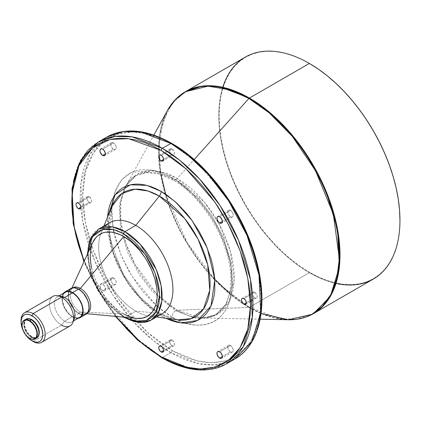<?xml version="1.0" encoding="UTF-8"?>
<svg xmlns="http://www.w3.org/2000/svg" width="421" height="421" viewBox="0 0 421 421"><rect width="100%" height="100%" fill="white"/><g stroke="black" fill="none" stroke-linecap="round" stroke-linejoin="round"><path stroke-width="0.32" stroke-dasharray="2.1 1.58" d="M261.057 313.498L248.906 307.43L177.183 310.219A80.653 46.563 60 0 1 125.705 186.303A80.653 46.563 60 0 1 125.816 186.103A80.653 46.563 60 0 1 177.183 178.515L194.144 159.591L177.183 178.515L204.538 202.375L219.188 224.072L230.398 251.405L234.181 279.57L228.908 301.973L216.804 314.608L201.959 317.981L177.183 310.219A5.126 2.958 120 0 0 175.652 310.709L194.549 317.876L205.227 318.171L215.741 314.682L226.293 303.915L231.929 285.654L230.834 262.109L223.388 237.491L211.852 215.773L198.928 198.996L175.652 179.788A5.126 2.958 120 0 0 177.183 178.515A5.126 2.958 -60 0 1 175.652 179.788L156.759 172.621L146.082 172.326L135.567 175.82L125.016 186.587L119.38 204.848L120.469 228.387L127.921 253.005L139.456 274.729L152.381 291.5L175.652 310.709A5.126 2.958 -60 0 1 177.183 310.219L157.149 294.453L134.925 264.188L125.99 243.817L120.853 222.13L120.795 201.985L125.816 186.103L137.357 174.236L151.402 170.742L165.148 173.047L177.183 178.515A80.653 46.563 60 0 1 232.781 261.794A80.653 46.563 60 0 1 201.959 317.981A80.653 46.563 60 0 1 201.727 317.976A80.653 46.563 60 0 1 177.183 310.219L248.906 307.43A127.952 73.875 -120 0 0 288.211 319.75M254.768 292.321A3.415 1.973 -120 0 0 253.058 292.153A3.415 1.973 -120 0 0 252.537 294.889A3.415 1.973 -120 0 0 254.768 297.9L246.311 302.778L254.768 297.9L253.426 296.652L252.537 294.889L252.4 293.195L253.058 292.153L254.295 292.1L255.237 292.648L256.999 295.332L257.184 296.505L256.778 297.821L256.11 298.205L254.768 297.9A3.415 1.973 -120 0 0 256.473 298.068A3.415 1.973 -120 0 0 256.999 295.332A3.415 1.973 -120 0 0 254.768 292.321L243.896 298.594L254.768 292.321M230.534 345.536A3.842 2.221 -120 0 0 228.614 345.346A3.842 2.221 -120 0 0 228.024 348.425A3.842 2.221 -120 0 0 230.534 351.809L222.383 356.519L230.534 351.809L229.024 350.409L228.024 348.425L227.866 346.52L228.614 345.346L229.492 345.173L231.066 345.899L233.045 348.92L233.197 350.825L232.792 351.719L232.045 352.156L230.534 351.809A3.842 2.221 -120 0 0 232.455 352.003A3.842 2.221 -120 0 0 233.045 348.92A3.842 2.221 -120 0 0 230.534 345.536L219.662 351.809L230.534 345.536M172.031 340.089A3.415 1.973 -120 0 0 170.321 339.921A3.415 1.973 -120 0 0 169.8 342.657A3.415 1.973 -120 0 0 172.031 345.667L163.574 350.551L172.031 345.667L170.689 344.425L169.8 342.657L169.663 340.968L170.321 339.921L171.558 339.868L172.499 340.415L174.262 343.099L174.447 344.273L174.041 345.588L173.373 345.973L172.031 345.667A3.415 1.973 -120 0 0 173.736 345.836A3.415 1.973 -120 0 0 174.262 343.099A3.415 1.973 -120 0 0 172.031 340.089L161.159 346.367L172.031 340.089M113.528 277.981A3.842 2.221 -120 0 0 111.607 277.792A3.842 2.221 -120 0 0 111.018 280.87A3.842 2.221 -120 0 0 113.528 284.259L102.656 290.532A3.842 2.221 60 0 1 100.145 287.148A3.842 2.221 60 0 1 100.735 284.064A3.842 2.221 60 0 1 102.656 284.259L113.528 277.981L115.449 280.007L116.191 282.044L116.038 283.77L115.038 284.601L113.528 284.259L112.486 283.417L111.265 281.56L110.807 279.549L111.265 278.07L112.018 277.639L113.528 277.981L102.656 284.259L100.735 284.064L99.94 285.827L100.735 288.506L102.124 290.169L104.166 290.874L105.166 290.048L105.324 288.322L104.166 285.659L102.656 284.259A3.842 2.221 60 0 1 105.166 287.643A3.842 2.221 60 0 1 104.576 290.722A3.842 2.221 60 0 1 102.656 290.532L113.528 284.259A3.842 2.221 -120 0 0 115.449 284.449A3.842 2.221 -120 0 0 116.038 281.37A3.842 2.221 -120 0 0 113.528 277.981M89.294 196.786A3.415 1.973 -120 0 0 87.584 196.612A3.415 1.973 -120 0 0 87.063 199.354A3.415 1.973 -120 0 0 89.294 202.364L80.837 207.243L89.294 202.364L87.952 201.117L87.063 199.354L86.926 197.66L87.584 196.612L88.82 196.565L89.762 197.112L91.525 199.796L91.71 200.97L91.299 202.285L90.636 202.669L89.294 202.364A3.415 1.973 -120 0 0 90.999 202.533A3.415 1.973 -120 0 0 91.525 199.796A3.415 1.973 -120 0 0 89.294 196.786L78.422 203.059L89.294 196.786M113.528 142.872A3.842 2.221 -120 0 0 111.607 142.682A3.842 2.221 -120 0 0 111.018 145.761A3.842 2.221 -120 0 0 113.528 149.15L105.371 153.854L113.528 149.15L112.018 147.745L111.018 145.761L110.86 143.856L111.607 142.682L112.996 142.624L114.054 143.24L116.038 146.255L116.191 148.16L115.786 149.055L115.038 149.492L113.528 149.15A3.842 2.221 -120 0 0 115.449 149.339A3.842 2.221 -120 0 0 116.038 146.255A3.842 2.221 -120 0 0 113.528 142.872L102.656 149.15L113.528 142.872M172.031 149.013A3.415 1.973 -120 0 0 170.321 148.845A3.415 1.973 -120 0 0 169.8 151.581A3.415 1.973 -120 0 0 172.031 154.591L163.574 159.475L172.031 154.591L170.689 153.349L169.8 151.581L169.663 149.892L170.321 148.845L171.105 148.692L172.499 149.339L174.262 152.023L174.447 153.197L174.041 154.512L173.373 154.896L172.031 154.591A3.415 1.973 -120 0 0 173.736 154.765A3.415 1.973 -120 0 0 174.262 152.023A3.415 1.973 -120 0 0 172.031 149.013L161.159 155.291L172.031 149.013M230.534 210.426A3.842 2.221 -120 0 0 228.614 210.237A3.842 2.221 -120 0 0 228.024 213.315A3.842 2.221 -120 0 0 230.534 216.699L222.383 221.409L230.534 216.699L229.024 215.299L228.024 213.315L227.866 211.41L228.614 210.237L229.492 210.063L231.066 210.789L233.045 213.81L233.197 215.715L232.792 216.61L232.045 217.047L230.534 216.699A3.842 2.221 -120 0 0 232.455 216.894A3.842 2.221 -120 0 0 233.045 213.81A3.842 2.221 -120 0 0 230.534 210.426L219.662 216.699L230.534 210.426M31.438 337.368A10.846 6.262 -120 0 0 36.859 337.905L34.375 338.389L31.438 337.368L29.686 338.379L31.438 337.368L27.176 333.416L25.06 329.748L23.913 325.896L23.913 322.439L25.06 319.907L26.013 319.118A10.846 6.262 -120 0 0 24.35 327.812A10.846 6.262 -120 0 0 31.438 337.368M31.733 319.834L31.438 320.002A10.42 6.015 60 0 1 38.243 329.185A10.42 6.015 60 0 1 36.648 337.537A10.42 6.015 60 0 1 31.438 337.021L31.922 336.742A10.42 6.015 -120 0 0 37.132 337.258A10.42 6.015 -120 0 0 38.795 335.269L37.132 337.258L35.532 337.947L34.259 338L31.438 337.021A10.42 6.015 60 0 1 24.628 327.838A10.42 6.015 60 0 1 26.228 319.486A10.42 6.015 60 0 1 31.438 320.002L31.733 319.834M52.972 296.352A17.082 9.862 -120 0 0 50.352 310.04A17.082 9.862 -120 0 0 61.513 325.096L64.655 321.191L61.513 325.096L33.127 341.484L61.513 325.096A17.082 9.862 -120 0 0 70.054 325.943M73.375 320.623A14.519 8.383 60 0 1 71.912 321.907A14.519 8.383 60 0 1 64.655 321.191A14.519 8.383 -120 0 0 74.243 319.107M62.74 295.653L62.345 300.031L64.029 306.425L67.723 312.429L70.56 315.24L72.565 316.624L64.655 321.191L72.565 316.624A14.519 8.383 -120 0 0 79.822 317.339M78.048 318.365A14.945 8.63 60 0 1 72.565 316.971L78.606 313.482A14.945 8.63 -120 0 0 86.079 314.224M78.901 289.253L78.606 289.427A14.519 8.383 60 0 1 88.089 302.22A14.519 8.383 60 0 1 85.863 313.856A14.519 8.383 60 0 1 82.184 314.461A14.519 8.383 60 0 1 78.606 313.135L80.416 312.087A14.519 8.383 -120 0 0 82.595 313.077A14.519 8.383 -120 0 0 87.673 312.808L85.116 314.203L83.442 314.529L80.606 314.066L78.606 313.135A14.519 8.383 60 0 1 68.981 291.59A14.519 8.383 60 0 1 71.344 288.706A14.519 8.383 60 0 1 78.606 289.427L78.901 289.253M87.636 312.829A14.519 8.383 60 0 1 84.374 313.461A14.519 8.383 60 0 1 82.595 313.077A14.519 8.383 60 0 1 80.416 312.087L123.716 313.94A47.399 27.365 -120 0 0 136.641 318.408L133.446 317.887M124.695 317.276L123.716 316.729A1.71 0.984 120 0 0 123.8 317.192A1.71 0.984 -60 0 1 123.716 316.729L101.845 295.526L91.694 275.566L87.794 253.368L88.473 262.983L90.52 271.945L93.841 281.039L98.309 289.906L103.755 298.21L109.965 305.63L116.706 311.882L124.695 317.276M124.069 317.508A1.71 0.984 120 0 0 124.926 317.423L137.304 322.118L151.186 320.028M156.054 315.903A52.525 30.328 60 0 1 149.05 315.976A52.525 30.328 60 0 1 148.145 315.839A52.525 30.328 60 0 1 135.794 311.151L124.926 317.423L135.794 311.151A52.525 30.328 -120 0 0 148.145 315.839A52.525 30.328 -120 0 0 162.059 313.75M111.949 206.39A71.754 41.426 -120 0 0 108.913 231.966A71.754 41.426 -120 0 0 153.786 309.688A71.754 41.426 -120 0 0 159.349 313.25L135.794 311.151L159.349 313.25A71.754 41.426 -120 0 0 177.451 319.849C172.026 319.118 166.242 316.997 160.096 313.482L153.912 309.472L137.725 294.558L123.879 275.145L113.986 253.442L109.165 231.966L111.949 206.39L108.744 221.183L109.86 239.012L123.074 274.692L142.23 299.931L159.349 313.25A5.126 2.958 -60 0 1 160.112 313.492A5.126 2.958 -60 0 1 161.159 315.829L145.366 303.978L127.368 282.565L112.17 251.226L107.476 217.325L107.539 228.761L108.318 235.244L111.381 248.685L116.364 262.315L123.064 275.613L131.226 288.064L140.54 299.189L150.65 308.567L155.881 312.482L165.748 318.255L161.159 315.829A5.126 2.958 120 0 0 160.112 313.492A5.126 2.958 120 0 0 159.349 313.25L177.451 319.849M161.511 357.608A1.71 0.984 120 0 0 162.369 357.524L192.565 368.975L209.626 369.443L226.424 363.865M180.793 149.687L172.031 144.135L163.269 139.572L154.591 136.051L146.087 133.599L137.825 132.241L129.894 131.994L122.374 132.857L115.328 134.825L108.829 137.872L102.94 141.977L97.714 147.097L93.204 153.181L89.452 160.169L86.5 168L84.368 176.594L83.079 185.871L82.648 195.739L83.079 206.101L84.368 216.862L86.5 227.919L89.452 239.16L93.204 250.484L97.714 261.773L102.94 272.924L108.829 283.833L115.328 294.384L122.374 304.488L129.894 314.034L137.825 322.944L146.087 331.127L154.591 338.5L163.269 344.994L172.031 350.551A1.71 0.984 -60 0 1 170.821 352.64L162.369 357.524L170.821 352.64A128.11 73.964 -120 0 0 230.508 361.186L214.615 364.891L198.796 363.681L170.821 352.64A1.71 0.984 120 0 0 172.031 350.551L197.054 360.871L211.195 362.723L225.656 360.871L239.37 354.082L250.895 341.442L258.662 322.76L261.409 298.947L258.662 271.95L250.895 244.306L239.37 218.357L225.656 195.739L197.054 162.711L172.031 144.135A1.71 0.984 120 0 0 171.679 143.35M158.117 307.077L172.031 316.987A5.126 2.958 -60 0 1 175.652 310.709L152.381 291.5L139.456 274.729L127.921 253.005L120.469 228.387L119.38 204.848L125.016 186.587L135.567 175.82L146.082 172.326L156.759 172.621L175.652 179.788A5.126 2.958 -60 0 1 173.094 180.041A5.126 2.958 -60 0 1 172.031 177.699L152.96 170.258L131.399 172.415L121.795 179.793L114.812 192.276L111.781 209.39L113.344 229.519M113.949 232.571L121.227 255.552L131.873 276.123L155.781 305.025M336 283.412A128.11 73.964 60 0 1 309.361 272.655L249.416 307.262A1.71 0.984 -60 0 1 248.906 307.43A1.71 0.984 120 0 0 249.416 307.262L279.612 318.713L296.673 319.186L313.471 313.608A128.11 73.964 60 0 1 249.416 307.262L309.361 272.655A128.11 73.964 -120 0 0 373.416 279.002M309.546 63.555L300.683 58.94L291.906 55.377L283.301 52.899L274.945 51.525L266.925 51.278L259.315 52.151L252.19 54.141L245.617 57.224L239.66 61.377L234.371 66.55L229.813 72.707L226.019 79.774L223.03 87.694L220.872 96.388L219.573 105.771L219.136 115.754L219.573 126.237L220.872 137.12L223.03 148.303L226.019 159.675L229.813 171.126L234.371 182.546L239.66 193.828L245.617 204.859L252.19 215.531L259.315 225.751L266.925 235.413L274.945 244.422L283.301 252.695L291.906 260.152L300.683 266.725L309.546 272.345L309.361 272.655L309.546 272.345A127.852 73.817 -120 0 0 399.95 220.251M309.456 63.503A127.852 73.817 -120 0 0 219.136 115.807A127.852 73.817 -120 0 0 309.546 272.345L318.402 276.955L327.18 280.518L335.784 283.001L344.141 284.37L352.161 284.622L359.771 283.749L366.896 281.76L373.469 278.676L379.426 274.524L384.715 269.345L389.272 263.193L393.067 256.121L396.056 248.201L398.213 239.507L399.513 230.124L399.95 220.146M245.306 57.103A128.11 73.964 -120 0 0 225.672 159.764A128.11 73.964 -120 0 0 309.361 272.655A128.11 73.964 60 0 1 222.777 87.305M229.529 293.232L249.416 307.262A128.11 73.964 60 0 1 165.727 194.37A128.11 73.964 60 0 1 185.366 91.715L172.252 103.313L162.901 121.716L158.906 146.176L161.038 174.599M248.906 307.43L217.125 282.417L199.201 261.552L181.867 234.408L167.69 202.091L159.543 167.679L159.443 135.725L167.416 110.523A127.952 73.875 -120 0 0 165.069 193.828A127.952 73.875 -120 0 0 214.894 280.128A127.952 73.875 -120 0 0 248.906 307.43M165.685 194.239L187.508 243.28L214.847 279.386M175.652 310.709A5.126 2.958 120 0 0 172.031 316.987C189.671 329.969 231.524 333.237 232.345 282.165C232.581 258.657 221.172 230.682 208.216 212.521C194.576 194.428 182.514 182.819 172.031 177.699A5.126 2.958 120 0 0 173.094 180.041A5.126 2.958 120 0 0 175.652 179.788L198.928 198.996L211.852 215.773L223.388 237.491L230.834 262.109L231.929 285.654L226.293 303.915L215.741 314.682L205.227 318.171L194.549 317.876L175.652 310.709M172.031 144.135L147.003 133.815L132.862 131.957L118.401 133.815L104.687 140.598L93.167 153.239L85.4 171.921L82.648 195.739L85.4 222.73L93.167 250.379L104.687 276.323L118.401 298.947L147.003 331.974L172.031 350.551L180.793 355.108L189.466 358.634L197.975 361.086L206.232 362.439L214.163 362.686L221.688 361.823L228.735 359.86L235.234 356.808L241.122 352.703L246.348 347.588L250.858 341.505L254.605 334.511L257.563 326.68L259.694 318.087L260.978 308.814L261.409 298.947M241.122 221.756L235.234 210.853M221.688 190.197L214.163 180.646M172.031 316.987L166.116 313.24L160.264 308.856L154.523 303.878L143.598 292.348L138.52 285.901L129.384 271.966L121.879 257.078L116.307 241.822L114.312 234.234L112.875 226.777L112.007 219.515L111.718 212.521L112.007 205.858L112.875 199.601L114.312 193.802L116.307 188.519L118.838 183.798L121.879 179.693L125.405 176.241L129.384 173.473L133.767 171.415L138.52 170.089L143.598 169.505L148.95 169.674L154.523 170.589L160.264 172.242L166.116 174.62L172.031 177.699L177.941 181.446L183.798 185.829L189.539 190.802L200.464 202.333L210.295 215.594L214.678 222.72L218.652 230.076L225.224 245.222L229.745 260.446L231.187 267.909L232.055 275.171L232.345 282.165L232.055 288.822L231.187 295.079L229.745 300.878L227.75 306.167L225.224 310.882L222.177 314.987L218.652 318.439L214.678 321.212L210.295 323.27L205.537 324.596L200.464 325.175L195.112 325.012L189.539 324.096L183.798 322.444L177.941 320.065L172.031 316.987M170.821 352.64L153.418 340.647L133.631 321.949L112.975 295.142L94.546 260.436L82.642 221.099L80.9 183.477L89.905 154.296L106.766 137.093A128.11 73.964 -120 0 0 87.131 239.749A128.11 73.964 -120 0 0 170.821 352.64M71.781 201.322L74.696 228.635L82.637 256.547L94.336 282.707L108.208 305.499L137.093 338.779L162.369 357.524A128.11 73.964 60 0 1 78.674 244.627A128.11 73.964 60 0 1 98.314 141.972M115.864 316.439L98.819 291.579L84.105 261.43L92.067 279.202L97.956 290.106L104.455 300.662L115.864 316.439M109.534 222.772A52.525 30.328 -120 0 0 100.766 233.776A52.525 30.328 -120 0 0 135.794 311.151A52.525 30.328 60 0 1 100.766 233.776A52.525 30.328 60 0 1 101.098 232.929A52.525 30.328 60 0 1 104.666 226.898M124.926 317.423A52.525 30.328 60 0 1 90.61 271.14A52.525 30.328 60 0 1 98.661 229.05L91.746 236.102L88.057 248.069L88.773 263.493L93.651 279.618L109.676 304.841L124.926 317.423M92.788 242.459L91.641 245.48M91.641 267.951L94.157 276.413L95.846 280.649L100.014 288.917L105.097 296.663L107.918 300.247L113.986 306.656L120.432 311.856L123.716 313.94L80.416 312.087A14.519 8.383 60 0 1 70.381 291.921A14.519 8.383 60 0 1 70.944 290.195A14.519 8.383 60 0 1 73.117 287.68M92.794 242.454A47.399 27.365 -120 0 0 123.716 313.94M71.344 288.706L73.154 287.659A14.519 8.383 -120 0 0 70.381 291.921A14.519 8.383 -120 0 0 80.416 312.087L78.606 313.135L75.622 310.903L73.764 308.94L70.665 304.22L68.534 297.779L68.534 293.153L70.065 289.764L71.344 288.706L72.901 288.132L76.601 288.496L79.611 290.064L82.532 292.595L85.863 297.089L87.657 300.92L88.673 304.783L88.673 309.409L87.657 312.098L85.863 313.856M68.839 290.974L68.086 294.011L68.239 297.679L69.281 301.652L71.128 305.593L73.622 309.167L76.543 312.061L79.637 314.024L82.648 314.892M71.128 288.338A14.945 8.63 -120 0 0 68.839 300.315A14.945 8.63 -120 0 0 78.606 313.482L72.565 316.971A14.945 8.63 60 0 1 63.355 305.435A14.945 8.63 60 0 1 63.529 293.216M78.438 318.302L75.633 318.218L71.528 316.313L68.518 313.708L65.092 309.082L63.245 305.141L62.045 299.889L62.197 296.4L63.776 292.916M64.029 293.253L63.082 294.753M65.302 292.195A14.519 8.383 -120 0 0 63.082 303.825A14.519 8.383 -120 0 0 72.565 316.624L75.543 317.834M76.496 317.987L78.269 317.918M60.987 296.147A14.519 8.383 -120 0 0 54.556 305.657A14.519 8.383 -120 0 0 64.655 321.191A14.519 8.383 60 0 1 55.167 308.393A14.519 8.383 60 0 1 57.393 296.763A14.519 8.383 60 0 1 59.235 296.137M61.513 325.096A17.082 9.862 60 0 1 49.636 306.825A17.082 9.862 60 0 1 57.198 295.631M21.05 320.56A17.082 9.862 -120 0 0 33.127 341.484A17.082 9.862 60 0 1 21.066 321.286M25.186 334.2A15.372 8.878 60 0 1 23.387 331.08L25.186 334.2M26.712 319.207L25.313 320.249L24.213 322.681L24.071 324.259L24.628 327.838L27.344 333.222L30.002 336.026L31.438 337.021L31.922 336.742A10.42 6.015 -120 0 1 25.113 327.559A10.42 6.015 -120 0 1 26.712 319.207A10.42 6.015 -120 0 1 29.265 318.765L26.712 319.207L25.113 321.049L24.555 323.981L24.697 325.722L25.797 329.422L27.828 332.943L31.922 336.742L34.738 337.721L37.132 337.258M26.228 319.486L28.617 319.023L31.438 320.002L34.259 322.281L36.648 325.501L38.243 329.185L38.806 332.764L38.243 335.695L36.648 337.537M29.686 338.379A10.846 6.262 60 0 1 22.018 325.201A10.846 6.262 -120 0 0 29.686 338.379M260.152 319.171L201.959 317.981C207.227 318.065 211.821 316.966 215.741 314.682C230.213 307.241 235.755 280.107 225.719 249.811C216.815 221.104 194.976 192.329 173.094 180.041L158.722 173.915L145.882 172.636L135.567 175.82C131.631 178.072 128.379 181.498 125.816 186.103L153.881 135.109M253.058 292.153L242.191 298.426M228.614 345.346L217.741 351.619M170.321 339.921L159.454 346.194M111.607 277.792L100.735 284.064M87.584 196.612L76.717 202.89M111.607 142.682L100.735 148.955M170.321 148.845L159.454 155.123M228.614 210.237L217.741 216.51M73.459 321.012L71.912 321.907M86.831 313.692L84.374 313.461M156.454 316.987L149.05 315.976M115.412 316.397L97.688 290.264L83.916 261.846M103.929 226.009L101.098 232.929M123.474 317.16L109.676 305.835L98.035 290.064L90.194 272.098L87.289 254.479M71.97 287.948L70.944 290.195M58.94 295.868L57.393 296.763M232.455 216.894L221.583 223.167M173.736 154.765L162.869 161.038M115.449 149.339L104.576 155.612M90.999 202.533L80.132 208.805M115.449 284.449L104.576 290.722M173.736 345.836L162.869 352.114M232.455 352.003L221.583 358.276M256.473 298.068L252.853 300.157M250.484 301.525L245.606 304.346"/><path stroke-width="0.63" d="M243.896 304.173A3.415 1.973 60 0 1 241.665 301.162A3.415 1.973 60 0 1 242.191 298.426A3.415 1.973 60 0 1 243.896 298.594L242.554 298.289L241.891 298.673L241.48 299.989L241.665 301.162L242.975 303.43L244.369 304.394L245.238 304.478L245.906 304.094L246.311 302.778L243.896 304.173L246.311 302.778L246.127 301.604L245.238 299.841L243.896 298.594A3.415 1.973 60 0 1 246.127 301.604A3.415 1.973 60 0 1 245.606 304.346A3.415 1.973 60 0 1 243.896 304.173M219.662 358.087A3.842 2.221 60 0 1 217.152 354.703A3.842 2.221 60 0 1 217.741 351.619A3.842 2.221 60 0 1 219.662 351.809L218.152 351.467L217.404 351.903L216.999 352.798L217.152 354.703L218.625 357.25L220.194 358.334L221.172 358.429L221.925 357.997L222.383 356.519L219.662 358.087L222.383 356.519L222.33 355.877L221.172 353.214L219.662 351.809A3.842 2.221 60 0 1 222.172 355.198A3.842 2.221 60 0 1 221.583 358.276A3.842 2.221 60 0 1 219.662 358.087M161.159 351.945A3.415 1.973 60 0 1 158.928 348.935A3.415 1.973 60 0 1 159.454 346.194A3.415 1.973 60 0 1 161.159 346.367L160.233 346.041L159.149 346.446L158.743 347.762L158.928 348.935L160.233 351.198L161.159 351.945L162.501 352.251L163.169 351.861L163.574 350.551L161.159 351.945L163.574 350.551L163.39 349.377L162.501 347.609L161.159 346.367A3.415 1.973 60 0 1 163.39 349.377A3.415 1.973 60 0 1 162.869 352.114A3.415 1.973 60 0 1 161.159 351.945M78.422 208.637A3.415 1.973 60 0 1 76.19 205.627A3.415 1.973 60 0 1 76.717 202.89A3.415 1.973 60 0 1 78.422 203.059L77.08 202.754L76.411 203.138L76.006 204.453L76.19 205.627L77.496 207.895L78.895 208.858L79.764 208.942L80.432 208.558L80.837 207.243L78.422 208.637L80.837 207.243L80.653 206.069L79.764 204.306L78.422 203.059A3.415 1.973 60 0 1 80.653 206.069A3.415 1.973 60 0 1 80.132 208.805A3.415 1.973 60 0 1 78.422 208.637M102.656 155.423A3.842 2.221 60 0 1 100.145 152.039A3.842 2.221 60 0 1 100.735 148.955A3.842 2.221 60 0 1 102.656 149.15L101.145 148.802L100.398 149.239L99.993 150.134L100.145 152.039L102.124 155.06L104.166 155.765L105.166 154.933L105.371 153.854L102.656 155.423L105.371 153.854L105.324 153.212L104.166 150.55L102.656 149.15A3.842 2.221 60 0 1 105.166 152.534A3.842 2.221 60 0 1 104.576 155.612A3.842 2.221 60 0 1 102.656 155.423M161.159 160.869A3.415 1.973 60 0 1 158.928 157.859A3.415 1.973 60 0 1 159.454 155.123A3.415 1.973 60 0 1 161.159 155.291L159.817 154.986L159.149 155.37L158.743 156.686L158.928 157.859L160.233 160.122L161.632 161.09L162.501 161.175L163.169 160.79L163.574 159.475L161.159 160.869L163.574 159.475L163.39 158.301L162.501 156.533L161.159 155.291A3.415 1.973 60 0 1 163.39 158.301A3.415 1.973 60 0 1 162.869 161.038A3.415 1.973 60 0 1 161.159 160.869M219.662 222.977A3.842 2.221 60 0 1 217.152 219.588A3.842 2.221 60 0 1 217.741 216.51A3.842 2.221 60 0 1 219.662 216.699L218.152 216.357L217.404 216.789L216.999 217.689L217.152 219.588L218.625 222.141L220.194 223.225L221.172 223.319L221.925 222.888L222.383 221.409L219.662 222.977L222.383 221.409L222.33 220.767L221.172 218.104L219.662 216.699A3.842 2.221 60 0 1 222.172 220.088A3.842 2.221 60 0 1 221.583 223.167A3.842 2.221 60 0 1 219.662 222.977M29.686 320.665L29.507 320.981A10.588 6.115 60 0 1 36.995 333.953A10.588 6.115 60 0 1 29.507 338.273L29.686 338.379A10.846 6.262 -120 0 0 37.358 333.953A10.846 6.262 -120 0 0 29.686 320.665A10.846 6.262 60 0 1 36.774 330.227A10.846 6.262 60 0 1 35.111 338.916A10.846 6.262 60 0 1 29.686 338.379L29.507 338.273A10.588 6.115 60 0 1 22.018 325.301A10.588 6.115 60 0 1 29.507 320.981L31.438 319.655L29.686 320.665A10.846 6.262 -120 0 0 22.018 325.096A10.846 6.262 -120 0 0 22.018 325.201A10.846 6.262 60 0 1 24.26 320.128A10.846 6.262 60 0 1 29.686 320.665M26.013 319.118A10.846 6.262 -120 0 1 31.438 319.655L35.701 323.607L38.522 329.211L39.106 332.937L38.958 334.584L37.816 337.116L36.859 337.905A10.846 6.262 -120 0 0 38.522 329.211A10.846 6.262 -120 0 0 31.438 319.655L29.944 318.96L27.176 318.686L24.26 320.128M38.795 335.269A10.42 6.015 -120 0 0 31.922 319.723L29.102 318.744M41.668 342.331L70.054 325.943A17.082 9.862 -120 0 0 72.67 312.256A17.082 9.862 -120 0 0 61.513 297.2L33.127 313.587L31.922 315.682A15.372 8.878 60 0 1 42.789 334.511A15.372 8.878 60 0 1 31.922 340.784L33.127 341.484A17.082 9.862 -120 0 0 45.205 334.511A17.082 9.862 -120 0 0 33.127 313.587A17.082 9.862 60 0 1 44.289 328.643A17.082 9.862 60 0 1 41.668 342.331A17.082 9.862 60 0 1 33.127 341.484L31.922 340.784A15.372 8.878 60 0 1 25.186 334.2M72.796 322.644L74.243 319.107A14.519 8.383 -120 0 0 64.655 297.479L61.513 297.2A17.082 9.862 60 0 1 72.796 322.644A17.082 9.862 60 0 1 61.513 325.096M78.269 317.918L79.822 317.339A14.519 8.383 -120 0 0 82.048 305.709A14.519 8.383 -120 0 0 72.565 292.911L64.655 297.479A14.519 8.383 60 0 1 73.628 308.751A14.519 8.383 60 0 1 73.375 320.623M82.648 314.892L84.474 314.819L86.079 314.224A14.945 8.63 -120 0 0 88.368 302.246A14.945 8.63 -120 0 0 78.606 289.074L72.565 292.563A14.945 8.63 60 0 1 82.327 305.735A14.945 8.63 60 0 1 80.037 317.713A14.945 8.63 60 0 1 78.048 318.365M80.416 288.38L78.901 289.253L80.416 288.38A14.519 8.383 60 0 1 89.91 301.21A14.519 8.383 60 0 1 87.636 312.829L87.673 312.808A14.519 8.383 -120 0 0 89.899 301.173A14.519 8.383 -120 0 0 80.416 288.38L123.716 236.534L80.416 288.38A14.519 8.383 -120 0 0 73.154 287.659L73.117 287.68A14.519 8.383 60 0 1 80.416 288.38M86.831 313.692L136.641 318.408A47.399 27.365 -120 0 0 156.58 286.596A47.399 27.365 -120 0 0 123.716 236.534L120.432 234.823L113.986 232.581L110.891 232.071L105.097 232.303L102.456 233.039L97.809 235.723L95.846 237.644L92.752 242.543M123.716 233.744L144.966 254.047L155.096 273.14L159.638 294.863L155.944 312.198L146.198 320.581L134.82 321.107L124.695 317.276L130.726 319.976L134.146 320.965L140.656 321.607L143.682 321.26L146.513 320.47L151.492 317.592L153.597 315.534L156.917 310.282L158.959 303.678L159.648 295.979L158.959 287.485L158.101 283.044L156.917 278.523L153.597 269.435L151.492 264.951L146.513 256.321L140.656 248.422L134.146 241.549L130.726 238.586L123.716 233.744A1.71 0.984 -60 0 1 124.926 231.65A1.71 0.984 120 0 0 123.716 233.744L113.807 229.629L102.471 229.508L92.341 236.897L87.794 253.368L88.473 246.79L90.52 240.191L93.841 234.934L98.309 231.224L103.755 229.208L109.965 228.961L116.706 230.492L123.716 233.744M123.8 317.192A1.71 0.984 120 0 0 124.069 317.508A1.71 0.984 -60 0 1 123.8 317.192M151.186 320.028L158.101 312.971L161.796 301.01L161.08 285.585L156.196 269.456L140.172 244.233L124.926 231.65A52.525 30.328 60 0 1 159.238 277.939A52.525 30.328 60 0 1 151.186 320.028A52.525 30.328 60 0 1 124.926 317.423A1.71 0.984 -60 0 1 124.069 317.508L142.187 322.607L151.186 320.028L162.059 313.75A52.525 30.328 -120 0 0 170.11 271.661A52.525 30.328 -120 0 0 135.794 225.372L124.926 231.65L135.794 225.372A52.525 30.328 60 0 1 171.4 276.618A52.525 30.328 60 0 1 156.054 315.903M111.949 206.39A71.754 41.426 -120 0 1 159.349 196.075A5.126 2.958 120 0 0 161.159 191.402L175.573 201.991L192.071 220.509L207.169 247.806L214.857 279.539L210.937 306.156L197.649 320.455L181.077 322.923L165.748 318.255L171.668 320.702L176.799 322.181L181.777 322.996L186.556 323.149L191.092 322.628L195.339 321.444L199.259 319.602L202.806 317.129L205.958 314.045L208.674 310.377L210.937 306.162L212.716 301.441L214 296.263L214.778 290.669L214.778 278.476L212.716 265.325L210.937 258.547L205.958 244.917L199.259 231.624L191.092 219.173L186.556 213.415L176.799 203.111L166.442 194.755L161.159 191.402L155.881 188.655L150.65 186.529L145.519 185.056L140.54 184.235L135.762 184.088L131.226 184.608L126.979 185.793L123.064 187.629L119.511 190.103L116.364 193.192L113.644 196.86L111.381 201.07L109.602 205.79L108.318 210.974L107.476 217.325L115.222 194.591L130.31 184.803L146.776 185.361L161.159 191.402A5.126 2.958 -60 0 1 159.349 196.075L184.682 218.525L198.054 239.123L207.685 264.751L209.779 290.243L203.364 309.219L191.25 318.639L177.451 319.849A71.754 41.426 -120 0 0 209.248 272.845A71.754 41.426 -120 0 0 159.349 196.075L135.794 225.372L159.349 196.075L147.976 190.997L134.962 189.208L121.906 193.502L111.949 206.39L103.929 226.009M161.159 150.408L186.187 168.984L214.789 202.012L228.503 224.635L240.023 250.579L247.79 278.228L250.542 305.22L247.79 329.038L240.023 347.72L228.503 360.36L214.789 367.144L200.328 369.001L186.187 367.144L161.159 356.824A1.71 0.984 120 0 0 161.511 357.608A1.71 0.984 -60 0 1 161.159 356.824L140.051 341.72L115.864 316.439L126.958 329.222L135.215 337.4L143.724 344.773L152.397 351.272L161.159 356.824L169.921 361.386L178.599 364.907L187.103 367.359L195.365 368.717L203.296 368.964L210.816 368.101L217.862 366.133L224.361 363.086L230.25 358.981L235.476 353.861L239.986 347.778L243.738 340.789L246.69 332.958L248.822 324.365L250.111 315.087L250.542 305.22L250.111 294.858L248.822 284.096L246.69 273.04L243.738 261.799L239.986 250.474L235.476 239.186L230.25 228.035L224.361 217.125L217.862 206.574L210.816 196.47L203.296 186.924L195.365 178.015L187.103 169.831L178.599 162.459L169.921 155.965L161.159 150.408A1.71 0.984 -60 0 1 162.369 148.318A1.71 0.984 120 0 0 161.159 150.408L128.526 138.693L110.165 139.414L92.688 147.75L78.985 165.579L72.154 192.776L74.038 226.377L84.105 261.43L78.585 245.438L75.627 234.197L73.496 223.141L72.212 212.379L71.781 202.012L72.212 192.144L73.496 182.872L75.627 174.278L78.585 166.448L82.332 159.454L86.842 153.37L92.067 148.255L97.956 144.15L104.455 141.098L111.502 139.135L119.027 138.272L126.958 138.52L135.215 139.872L143.724 142.324L152.397 145.85L161.159 150.408M226.424 363.865L243.285 346.662L252.29 317.481L250.548 279.86L238.644 240.523L220.215 205.816L199.559 179.009L179.772 160.312L162.369 148.318A128.11 73.964 60 0 1 246.059 261.209A128.11 73.964 60 0 1 226.424 363.865A128.11 73.964 60 0 1 162.369 357.524A1.71 0.984 -60 0 1 161.511 357.608C186.45 371.654 208.085 373.743 226.424 363.865L234.876 358.987A128.11 73.964 -120 0 0 254.516 256.331A128.11 73.964 -120 0 0 170.821 143.435L162.369 148.318L170.821 143.435L188.224 155.433L208.011 174.131L228.666 200.938L247.095 235.639L258.999 274.981L260.746 312.598L251.742 341.778L234.876 358.987L230.508 361.186A128.11 73.964 -120 0 0 234.876 358.987C258.694 345.673 267.693 309.298 258.226 267.993C247.774 218.588 210.779 165.248 171.679 143.35A1.71 0.984 120 0 0 170.821 143.435A1.71 0.984 -60 0 1 171.679 143.35A1.71 0.984 -60 0 1 172.031 144.135M113.344 229.519L113.949 232.571M155.781 305.025L158.117 307.077M248.906 98.482L194.144 159.591L248.906 98.482L269.145 112.812L292.306 136.341L315.545 170.763L333.332 214.126L339.326 258.81L336.847 278.286L330.959 294.347L322.318 306.404L311.761 314.392L288.211 319.75A127.952 73.875 -120 0 0 337.11 230.603A127.952 73.875 -120 0 0 248.906 98.482A1.71 0.984 -60 0 1 249.416 98.056A1.71 0.984 120 0 0 248.906 98.482A127.952 73.875 -120 0 0 167.416 110.523L175.72 99.282L185.724 91.704L208.006 86.152L229.813 89.815L248.906 98.482M260.152 319.171L288.211 319.75L261.057 313.498M399.95 220.251A127.852 73.817 -120 0 0 399.95 220.146A127.852 73.817 -120 0 0 309.546 63.555L309.361 63.45A128.11 73.964 -120 0 1 393.056 176.341A128.11 73.964 -120 0 1 373.416 279.002L313.471 313.608L330.338 296.4L339.342 267.224L337.595 229.603L325.691 190.266L307.262 155.56L286.612 128.752L266.819 110.055L249.416 98.056A128.11 73.964 60 0 1 333.111 210.953A128.11 73.964 60 0 1 313.471 313.608C306.02 317.881 297.6 319.928 288.211 319.75M222.777 87.305A128.11 73.964 60 0 1 309.361 63.45L249.416 98.056L309.361 63.45A128.11 73.964 60 0 1 399.95 220.357A128.11 73.964 60 0 1 336 283.412M153.881 135.109L167.416 110.523C171.952 102.303 177.936 96.03 185.366 91.715A128.11 73.964 60 0 1 249.416 98.056L219.225 86.605L202.159 86.137L185.366 91.715L245.306 57.103A128.11 73.964 -120 0 1 309.361 63.45L309.456 63.503A127.852 73.817 -120 0 1 309.546 63.555L318.402 69.176L327.18 75.743L335.784 83.2L344.141 91.478L352.161 100.487L359.771 110.149L366.896 120.364L373.469 131.042L379.426 142.072L384.715 153.349L389.272 164.769L393.067 176.22L396.056 187.592L398.213 198.775L399.513 209.663L399.95 220.357M161.038 174.599L165.685 194.239M214.847 279.386L229.529 293.232M261.409 298.947L260.978 288.58L259.694 277.818L257.563 266.761L254.605 255.521L250.858 244.201L246.348 232.908L241.122 221.756M235.234 210.853L228.735 200.296L221.688 190.197M214.163 180.646L206.232 171.736L197.975 163.559L189.466 156.186L180.793 149.687M83.916 261.846L73.165 223.635L72.002 188.555L80.632 160.301L98.314 141.972A128.11 73.964 60 0 1 162.369 148.318L132.173 136.867L115.112 136.393L98.314 141.972L106.766 137.093L123.564 131.515L140.625 131.983L170.821 143.435A128.11 73.964 -120 0 0 106.766 137.093C125.105 127.216 146.74 129.305 171.679 143.35M98.314 141.972L87.647 150.639L79.116 163.616L73.612 180.751L71.781 201.322M104.666 226.898A52.525 30.328 60 0 1 135.794 225.372A52.525 30.328 -120 0 0 109.534 222.772L98.661 229.05A52.525 30.328 60 0 1 124.926 231.65L112.544 226.956L98.661 229.05L90.073 239.007L87.289 254.479M91.641 245.48L90.841 248.706L90.199 255.884L90.841 263.804L91.641 267.951M123.716 313.94L127 315.65L133.446 317.887M136.541 318.397L142.34 318.165L147.418 316.287L151.586 312.829L153.276 310.545L155.791 304.988L157.075 298.289L157.075 290.7L156.591 286.664L154.681 278.302L151.586 269.824L147.418 261.552L144.982 257.594L139.514 250.221L133.446 243.817L130.257 241.049L123.716 236.534A47.399 27.365 -120 0 0 92.794 242.454L71.97 287.948M63.529 293.216A14.945 8.63 60 0 1 65.092 291.821A14.945 8.63 60 0 1 72.565 292.563L75.633 294.858L78.438 298.01L80.732 301.741L82.327 305.735L83.084 309.645L82.932 313.135L81.885 315.903L80.037 317.713L86.773 313.74L88.368 311.587L89.12 308.551L89.12 306.156L88.368 302.246L87.389 299.573L83.584 293.395L80.664 290.501L77.569 288.538L74.559 287.669L71.902 287.975L70.433 288.822L68.839 290.974M78.606 289.074A14.945 8.63 -120 0 0 71.128 288.338L65.092 291.821L66.692 291.232L68.518 291.158L72.565 292.563L78.606 289.074M63.245 293.632L65.092 291.821M80.037 317.713L77.548 318.408M73.459 321.012L80.5 316.871L82.048 314.782L82.832 310.693L82.39 306.998L81.621 304.404L79.822 300.578L77.406 297.105L74.57 294.295L72.565 292.911L69.586 291.7L67.723 291.516L66.05 291.842L64.029 293.253M63.082 294.753L62.74 295.653M75.543 317.834L76.496 317.987M59.235 296.137A14.519 8.383 60 0 1 64.655 297.479L72.565 292.911A14.519 8.383 -120 0 0 65.302 292.195L58.94 295.868M57.198 295.631A17.082 9.862 60 0 1 61.513 297.2L64.655 297.479A14.519 8.383 -120 0 0 60.987 296.147L57.198 295.631M61.513 297.2A17.082 9.862 -120 0 0 52.972 296.352L24.586 312.74A17.082 9.862 60 0 1 33.127 313.587L61.513 297.2M21.066 321.286A17.082 9.862 60 0 1 24.586 312.74M33.127 313.587A17.082 9.862 -120 0 0 21.05 320.56L21.05 321.954A15.372 8.878 60 0 1 31.922 315.682L33.127 313.587M23.387 331.08A15.372 8.878 60 0 1 21.05 321.954L21.876 317.629L23.518 315.418L25.023 314.55L26.797 314.203L29.802 314.697L34.043 317.145L37.043 320.123L39.606 323.796L41.963 329.227L42.789 334.511L42.321 337.884L40.958 340.426L39.606 341.547L37.958 342.157L35.075 342.068L30.854 340.11L27.76 337.426L25.023 333.953M23.518 331.343L21.876 327.238L21.05 321.954M38.727 335.416L39.29 332.485L38.048 327.043L36.017 323.523L31.922 319.723A10.42 6.015 -120 0 0 29.265 318.765M29.507 338.273L26.639 335.963L24.207 332.685L22.587 328.943L22.018 325.301L22.587 322.323L24.207 320.455L26.639 319.986L29.507 320.981L32.37 323.291L34.801 326.57L36.422 330.311L36.995 333.953L36.422 336.932L34.801 338.8L32.37 339.273L29.686 338.379M36.859 337.905L35.111 338.916M177.451 319.849L156.454 316.987M161.511 357.608L137.588 340.073L115.412 316.397M124.069 317.508L123.474 317.16M33.127 341.484L31.922 340.784M252.853 300.157L250.484 301.525"/></g></svg>
